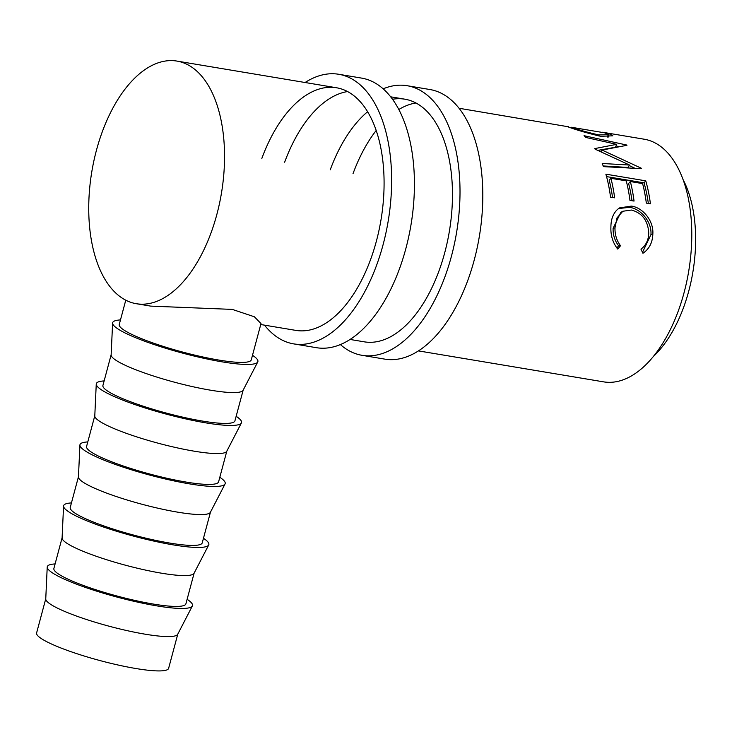 <?xml version="1.0" encoding="UTF-8"?>
<svg xmlns="http://www.w3.org/2000/svg" width="732" height="732" viewBox="0 0 732 732"><rect width="100%" height="100%" fill="white"/><g stroke="black" fill="none" stroke-linecap="round" stroke-linejoin="round"><path stroke-width="1.1" d="M383.147 88.828A136.674 73.008 99.5 0 1 407.102 85.708A136.674 73.008 99.5 0 1 451.415 256.301A136.674 73.008 99.5 0 1 362.02 355.313A136.674 73.008 99.5 0 1 340.38 344.571M407.102 85.708L429.894 89.524A136.674 73.008 99.5 0 1 474.208 260.116A136.674 73.008 99.5 0 1 384.812 359.128L362.02 355.313M392.508 99.278A123.003 65.706 99.5 0 1 404.851 99.186A123.003 65.706 99.5 0 1 444.727 252.723A123.003 65.706 99.5 0 1 364.271 341.835L350.07 339.456M353.016 173.667A123.003 65.706 99.5 0 1 376.184 130.47M398.812 109.507A123.003 65.706 99.5 0 1 415.932 102.983M330.224 169.851A123.003 65.706 99.5 0 1 367.61 111.731M305.088 82.506A136.674 73.008 99.5 0 1 338.724 74.271A136.674 73.008 99.5 0 1 383.037 244.872A136.674 73.008 99.5 0 1 293.642 343.875A136.674 73.008 99.5 0 1 264.508 325.154M338.724 74.271L361.517 78.086A136.674 73.008 99.5 0 1 405.83 248.679A136.674 73.008 99.5 0 1 316.434 347.691L293.642 343.875M261.846 158.423A123.003 65.706 99.5 0 1 336.473 87.758A123.003 65.706 99.5 0 1 376.349 241.285A123.003 65.706 99.5 0 1 295.893 330.397L260.748 324.523M284.638 162.23A123.003 65.706 99.5 0 1 347.554 91.555M47.223 567.071L45.75 598.959A68.341 10.257 15 0 0 78.772 616.866A68.341 10.257 15 0 0 145.238 634.205A68.341 10.257 15 0 0 177.693 634.315L192.36 605.959A75.167 11.282 -165 0 1 156.657 605.849A75.167 11.282 -165 0 1 83.54 586.762A75.167 11.282 -165 0 1 47.223 567.071A75.167 11.282 -165 0 1 55.101 563.933M45.759 598.785L36.6 632.97A68.341 10.257 15 0 0 68.634 650.867A68.341 10.257 15 0 0 136.033 668.545A68.341 10.257 15 0 0 168.616 668.343L177.775 634.159M63.565 506.068L62.092 537.956A68.341 10.257 15 0 0 95.114 555.863A68.341 10.257 15 0 0 161.58 573.202A68.341 10.257 15 0 0 194.044 573.312L208.712 544.965A75.167 11.282 -165 0 1 173.008 544.846A75.167 11.282 -165 0 1 99.891 525.759A75.167 11.282 -165 0 1 63.565 506.068A75.167 11.282 -165 0 1 71.443 502.93M194.117 573.156L185.901 603.845A68.341 10.257 -165 0 1 153.317 604.056A68.341 10.257 -165 0 1 85.909 586.378A68.341 10.257 -165 0 1 53.884 568.471L62.101 537.782M79.916 445.065L78.443 476.953A68.341 10.257 15 0 0 111.456 494.859A68.341 10.257 15 0 0 177.931 512.199A68.341 10.257 15 0 0 210.386 512.308L225.053 483.962A75.167 11.282 -165 0 1 189.35 483.843A75.167 11.282 -165 0 1 116.232 464.756A75.167 11.282 -165 0 1 79.916 445.065A75.167 11.282 -165 0 1 87.785 441.927M210.468 512.153L202.242 542.842A68.341 10.257 -165 0 1 169.659 543.053A68.341 10.257 -165 0 1 102.26 525.375A68.341 10.257 -165 0 1 70.226 507.468L78.452 476.779M96.258 384.062L94.785 415.95A68.341 10.257 15 0 0 127.807 433.856A68.341 10.257 15 0 0 194.273 451.196A68.341 10.257 15 0 0 226.737 451.305L241.404 422.959A75.167 11.282 -165 0 1 205.701 422.84A75.167 11.282 -165 0 1 132.584 403.762A75.167 11.282 -165 0 1 96.258 384.062A75.167 11.282 -165 0 1 104.136 380.924M226.81 451.15L218.594 481.839A68.341 10.257 -165 0 1 186.01 482.049A68.341 10.257 -165 0 1 118.602 464.372A68.341 10.257 -165 0 1 86.568 446.465L94.794 415.776M112.609 323.059L111.136 354.947A68.341 10.257 15 0 0 144.149 372.853A68.341 10.257 15 0 0 210.624 390.202A68.341 10.257 15 0 0 243.079 390.302L257.746 361.956A75.167 11.282 -165 0 1 222.043 361.837A75.167 11.282 -165 0 1 148.925 342.759A75.167 11.282 -165 0 1 112.609 323.059A75.167 11.282 -165 0 1 120.478 319.921M243.161 390.156L234.935 420.836A68.341 10.257 -165 0 1 202.352 421.046A68.341 10.257 -165 0 1 134.944 403.369A68.341 10.257 -165 0 1 102.919 385.462L111.136 354.782M683.029 179.523A109.343 58.404 99.5 0 1 688.757 291.071A109.343 58.404 99.5 0 1 653.456 356.383M642.943 253.281L640.967 249.155C645.944 245.403 648.534 240.059 648.753 233.151C648.012 220.625 642.22 212.921 631.387 210.038L622.831 211.255L617.012 217.88L614.99 227.798C614.807 234.569 616.646 240.544 620.516 245.742L617.726 249.063C612.849 242.85 610.57 235.548 610.9 227.14C610.918 219.426 613.142 213.506 617.552 209.37L619.583 207.897L631.323 206.104C642.696 207.44 653.85 220.854 652.834 234.094C652.541 242.576 649.247 248.962 642.943 253.281M645.752 180.841A123.003 65.706 99.5 0 1 650.419 203.807L646.329 203.121A123.003 65.706 99.5 0 0 642.614 183.604L630.334 181.545A123.003 65.706 99.5 0 1 634.049 201.071L629.959 200.385A123.003 65.706 99.5 0 0 626.244 180.868L610.909 178.297A123.003 65.706 99.5 0 1 614.624 197.814L610.534 197.137A123.003 65.706 99.5 0 0 605.867 174.17L645.752 180.841L644.041 182.863A119.59 63.876 99.5 0 1 648.342 203.459M594.759 148.596A123.003 65.706 99.5 0 1 595.107 149.163L629.584 165.048L602.226 163.483A123.003 65.706 99.5 0 1 603.424 166.631L641.525 168.689A123.003 65.706 99.5 0 0 641.342 168.25L602.079 150.06L626.949 145.302A123.003 65.706 99.5 0 0 626.693 145.028L584.035 135.695A123.003 65.706 99.5 0 1 585.948 137.488L616.664 144.341L594.759 148.596M602.18 132.218L609.061 133.553L612.858 135.813L600.643 136.298C587.32 133.151 576.212 129.921 567.327 126.599L459.028 108.254M96.468 150.188A123.003 65.706 99.5 0 1 176.924 61.076A123.003 65.706 99.5 0 1 216.809 214.604A123.003 65.706 99.5 0 1 136.344 303.716A123.003 65.706 99.5 0 1 96.468 150.188M604.431 132.565L644.169 139.208A123.003 65.706 99.5 0 1 684.045 292.745A123.003 65.706 99.5 0 1 603.589 381.857L418.448 350.893M125.767 300.184L119.261 324.459A68.341 10.257 -165 0 0 151.295 342.366A68.341 10.257 -165 0 0 218.703 360.043A68.341 10.257 -165 0 0 251.277 359.833L260.995 323.571L254.37 316.773L232.273 309.398L150.737 306.122L136.344 303.716M622.831 211.255L620.809 212.381L613.105 228.347C612.922 234.926 614.779 240.755 618.659 245.824L616.838 247.947M614.99 227.798L613.105 228.347M620.516 245.742L618.659 245.824M618.613 208.547L629.465 207.339C640.829 208.693 651.956 221.769 650.949 234.652L642.495 252.33M631.323 206.104L629.465 207.339M652.834 234.094L650.949 234.652M630.334 181.545L628.596 183.485A119.59 63.876 99.5 0 1 631.981 200.724M610.909 178.297L609.161 180.228A119.59 63.876 99.5 0 1 612.547 197.475M606.544 176.595L644.041 182.863M615.447 147.333L616.664 144.341M597.907 150.362L612.803 147.708M603.177 165.954L628.001 167.454L629.584 165.048M601.182 151.789L602.079 150.06M629.246 165.551L635.037 168.323M616.005 145.961L618.833 146.583M607.633 136.701L608.841 137.04M609.061 133.553L608.393 136.902M571.216 127.816L571.326 127.258C578.545 129.848 587.65 132.391 598.63 134.898L608.136 134.697L605.08 132.904L571.326 127.258M567.995 126.792L568.49 126.554M598.337 135.887L598.63 134.898M252.494 355.295A75.167 11.282 -165 0 1 257.746 361.956M236.152 416.298A75.167 11.282 -165 0 1 241.404 422.959M219.81 477.301A75.167 11.282 -165 0 1 225.053 483.962M203.459 538.304A75.167 11.282 -165 0 1 208.712 544.965M187.118 599.307A75.167 11.282 -165 0 1 192.36 605.959M176.924 61.076L336.473 87.758M390.65 96.816L404.851 99.186M607.542 137.04L608.136 134.697"/></g></svg>
